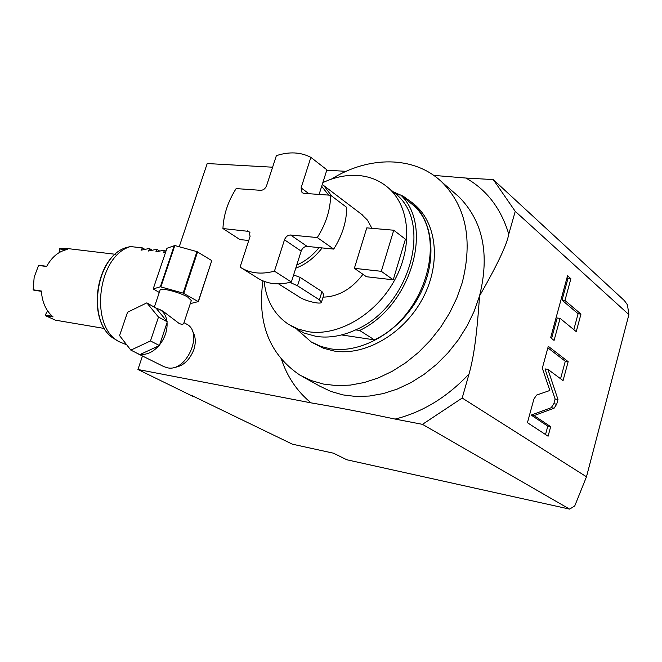 <?xml version="1.0" encoding="UTF-8"?>
<svg xmlns="http://www.w3.org/2000/svg" width="662" height="662" viewBox="0 0 662 662"><rect width="100%" height="100%" fill="white"/><g stroke="black" fill="none" stroke-linecap="round" stroke-linejoin="round"><path stroke-width="0.99" d="M127.998 247.125L127.973 247.133C94.641 254.638 85.274 324.066 115.527 339.498C85.605 324.603 95.088 254.225 127.998 247.125L130.48 246.554L142.429 247.902L144.928 249.375M165.574 252.33L163.357 252.743L164.623 250.418L163.497 250.294L155.851 251.883L157.151 249.574L156.042 249.45L148.429 251.03L149.753 248.738L148.652 248.606L141.064 250.186L142.429 247.902M126.715 344.803L119.218 341.757C89.056 326.755 97.388 255.863 130.48 246.554M149.753 248.738L152.277 250.228M157.151 249.574L159.691 251.08M164.623 250.418L165.955 251.212M628.9 314.624L515.243 211.352L493.264 179.576L624.398 300.614L627.46 304.859L628.9 314.624L586.482 476.797L574.732 505.975L569.593 509.111L346.78 459.759L333.549 453.213L292.405 444.185L192.443 395.843M192.725 396.273L137.936 369.487L311.099 402.877C339.457 407.767 360.749 411.855 395.106 419.071C422.422 412.285 447.065 397.274 469.019 374.013L462.192 398.036L422.472 424.35L395.106 419.071M493.264 179.576L465.891 178.045C486.769 189.845 501.06 208.547 508.764 234.149C507.018 244.419 497.27 265.023 479.536 295.947C476.433 342.328 472.776 360.583 469.019 374.013M433.726 175.389L465.891 178.045M179.22 246.761L207.206 163.539L272.612 167.205M326.763 170.242L346.11 171.326M569.593 509.111L422.472 424.35M142.471 356.007L137.936 369.487M515.243 211.352L508.764 234.149M586.482 476.797L462.192 398.036M262.93 280.878C257.113 323.188 269.492 354.642 300.068 375.222L311.281 380.576L323.528 384.076L336.594 385.607L350.264 385.102L364.29 382.52L378.407 377.886L392.326 371.241L405.781 362.702L418.483 352.399L430.168 340.549L440.586 327.367L449.523 313.126L456.788 298.115L462.242 282.649C472.891 240.207 466.164 206.726 442.042 182.215C414.362 155.454 368.552 155.777 331.265 179.195M312.456 342.668L323.395 348.22L334.062 351.026C364.448 356.156 402.728 334.6 421.818 300.068C441.074 265.603 437.582 224.732 415.331 205.253L411.863 202.423M296.948 329.403L311.33 342.022L321.128 346.524L330.346 348.8C360.773 353.905 399.161 332.241 418.326 297.569C437.665 262.98 434.206 221.985 411.93 202.489L403.15 196.175L393.228 191.823M341.567 334.939L374.444 339.879C425.294 316.047 447.86 237.641 414.602 206.304L400.75 195.05L396.728 194.777L392.152 190.954M400.75 195.05C434.148 226.545 411.044 306.084 359.665 330.47L355.643 329.883C341.997 336.106 328.857 338.274 316.221 336.404L304.355 333.151L290.941 325.795M355.643 329.883C408.719 307.64 432.874 224.617 396.728 194.777M322.849 182.596C334.376 177.234 345.812 174.834 357.157 175.413C369.239 176.15 379.674 180.337 388.453 187.958C410.043 206.751 413.212 246.794 394.254 280.804C375.453 314.889 338.025 336.462 308.475 331.736L297.991 329.047L288.574 324.372C274.349 314.789 266.207 300.457 264.155 281.367M323.064 297.13C338.282 296.766 351.588 289.162 362.975 274.325M371.878 228.316L367.518 220.156L361.129 213.958M393.749 230.227L366.781 227.869L354.36 268.317L366.434 276.733L393.22 279.819L405.425 239.205L393.749 230.227L381.312 271.312L393.22 279.819M359.665 330.47L374.444 339.879M323.826 294.706L321.972 291.603L300.167 277.403L293.614 274.929M295.757 268.184C305.861 264.386 314.649 257.634 322.137 247.919M331.703 196.068L323.883 185.683L322.27 184.441M290.03 282.376L297.519 285.802L319.407 299.845L321.492 302.211C321.401 304.785 305.604 301.169 299.737 297.255L278.545 283.866M241.721 268.135L257.212 277.808C266.819 284.023 278.205 285.43 291.371 282.02L296.758 265.023C305.174 261.391 312.605 255.582 319.034 247.605L333.706 249.094C342.312 235.482 346.64 221.58 346.698 207.388L330.603 195.24L303.85 193.354L302.054 192.675L301.094 187.892L310.859 157.357C300.656 152.053 289.153 151.49 276.368 155.661L266.629 185.567C265.379 188.612 263.426 190.193 260.778 190.325L236.135 188.587C227.951 201.505 223.557 214.819 222.937 228.539L249.02 231.427L250.079 236.408L240.083 267.109C249.723 273.348 261.176 274.697 274.449 271.172L284.486 239.81C285.761 236.665 287.788 235.068 290.56 235.002L317.28 237.559C326.027 223.715 330.47 209.606 330.603 195.24M328.642 195.1L321.674 186.312L326.896 169.828L310.859 157.357M321.674 186.312L319.101 194.429M319.034 247.605L307.16 246.405C304.412 246.446 302.41 248.018 301.16 251.113L284.486 239.81M333.706 249.094L317.28 237.559M296.758 265.023L301.16 251.113M291.371 282.02L274.449 271.172M222.937 228.539L239.934 239.586L248.755 240.48M354.36 268.317L381.312 271.312M536.592 395.082L533.878 399.128L527.44 422.695L548.095 436.217L550.66 426.684L534.093 415.595L554.102 408.197L556.709 404.225L557.983 399.492L547.896 369.346L563.064 380.592L568.162 361.667L548.285 346.317L542.319 368.188L549.841 390.481L536.592 395.082M560.085 318.372L576.246 331.637L580.963 314.086L564.951 300.474L570.884 278.71L567.549 275.756L550.635 337.711L554.077 340.417L560.085 318.372L557.172 318.008L551.595 338.464M568.162 361.667L565.29 361.245L547.871 347.84M560.573 378.747L565.29 361.245M547.896 369.346L544.991 368.899L555.112 399.012L557.983 399.492M534.093 415.595L531.189 415.074L551.223 407.701L553.837 403.737L555.112 399.012M550.66 426.684L547.788 426.163L531.189 415.074M545.529 434.537L547.788 426.163M573.813 329.643L578.1 313.738L562.046 300.143L567.979 278.412L567.044 277.585M570.884 278.71L567.979 278.412M564.951 300.474L562.046 300.143M580.963 314.086L578.1 313.738M173.312 367.551C182.613 366.69 189.473 360.674 193.9 349.495C196.126 342.171 195.621 336.039 192.385 331.099M136.852 353.21L163.696 366.549L167.163 367.741C186.494 372.698 204.136 332.498 186.461 324.041L186.039 323.809M163.175 311.355L178.955 323.321C181.396 324.512 182.977 324.587 183.688 323.528L183.713 323.478M130.844 350.132L139.856 354.609L140.51 354.311C146.865 354.956 152.947 352.134 158.739 345.845L159.674 344.728C164.979 337.81 167.436 330.437 167.064 322.617L166.932 321.335C166.121 315.807 163.762 311.876 159.856 309.551L156.05 308.153L146.84 302.873L127.551 312.224L119.574 335.609L130.844 350.132L150.473 340.947L158.491 317.073L146.84 302.873M154.387 306.986L160.072 290.113C160.146 287.308 179.402 292.108 187.685 297.031L191.318 300.531M135.42 352.407L138.019 353.698M166.932 321.335L156.05 308.153M167.329 321.823L158.491 317.073M159.674 344.728L167.064 322.617M159.401 345.531L150.473 340.947M140.51 354.311L158.739 345.845M190.292 303.626L198.228 301.599L183.126 293.101L160.361 286.787L153.187 288.938L159.285 292.455M198.228 301.599L211.774 260.596L196.945 251.618L174.809 245.544L166.948 248.267L153.187 288.938M183.779 293.357L197.599 251.883M211.774 260.596L198.343 301.773M183.126 293.101L196.945 251.618M160.883 286.861L174.809 245.544M160.361 286.787L174.288 245.494M65.935 248.374L59.414 248.639L59.63 252.33M59.696 248.498L67.507 249.433C58.91 251.138 51.95 256.831 46.613 266.513L38.545 265.437L46.704 266.347M33.803 290.171L41.375 291.321L33.803 290.179L33.158 289.575L34.176 277.163L38.545 265.437M33.307 289.807L41.358 291.023C42.186 302.393 46.1 311.024 53.101 316.924L45.339 315.625L45.273 315.095L52.315 316.27M104.505 328.501L55.418 320.16L45.339 315.625M47.548 310.809L45.273 315.095M281.59 359.723C287.498 377.241 297.337 391.623 311.099 402.877M453.809 192.402L459.039 196.937C483.02 221.257 489.855 254.266 479.536 295.947L474.232 311.123L467.124 325.836L458.369 339.788L448.133 352.689L436.647 364.282L424.143 374.328L410.887 382.653L397.15 389.107L383.215 393.592L369.346 396.042L355.817 396.464L342.858 394.891L330.71 391.383L319.572 386.045L303.113 376.91M319.407 299.845L321.972 291.603M297.519 285.802L300.167 277.403M308.955 193.709L301.094 187.892M307.16 246.405L290.56 235.002M249.922 232.461L247.547 230.889M556.709 404.225L553.837 403.737M554.102 408.197L551.223 407.701M66.059 249.731L59.423 248.937M442.042 182.215L453.826 192.419M411.93 202.489L415.331 205.253M388.453 187.958L395.562 193.709M323.883 185.683L362.925 215.324M321.492 302.211L323.859 294.582M186.461 324.041L183.97 322.684M163.762 311.67L159.856 309.551M183.688 323.528L191.335 300.482M115.527 339.498L118.548 341.344M115.287 254.274L65.406 248.308M39.075 265.288L46.721 266.306"/></g></svg>
